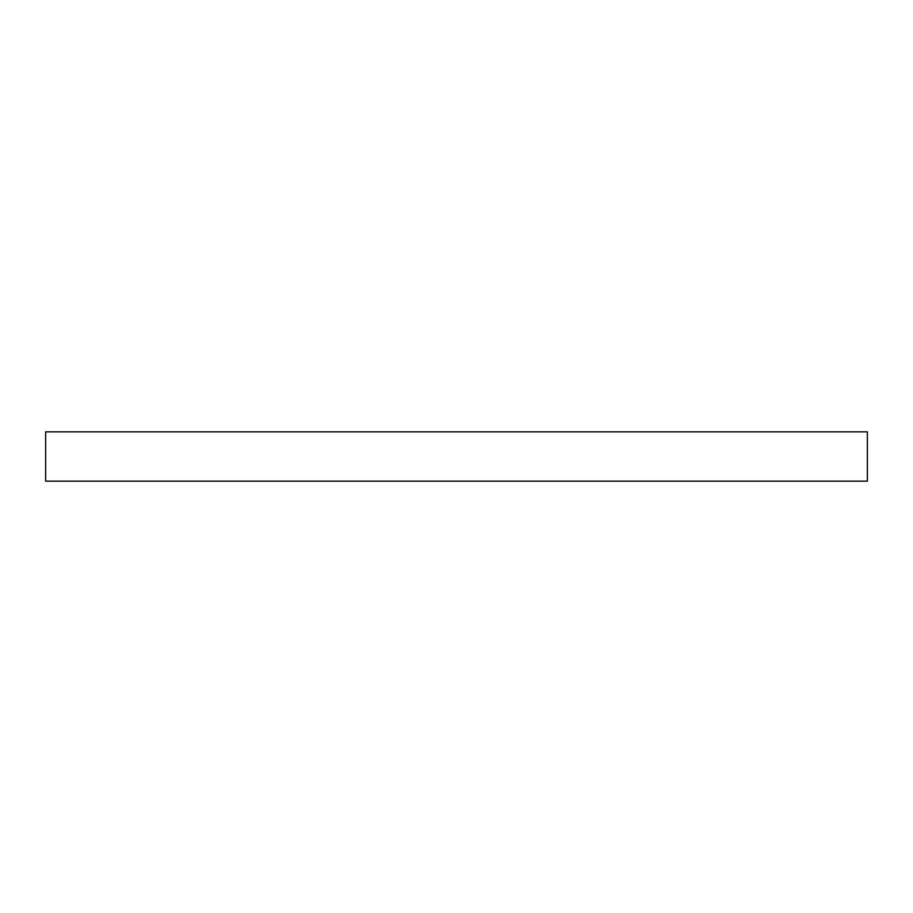 <?xml version="1.0" encoding="UTF-8"?>
<svg xmlns="http://www.w3.org/2000/svg" width="913" height="913" viewBox="0 0 913 913"><rect width="100%" height="100%" fill="white"/><g stroke="black" fill="none" stroke-linecap="round" stroke-linejoin="round"><path stroke-width="1.37" d="M45.65 481.151L45.65 431.849L867.35 431.849L867.35 481.151L45.65 481.151"/></g></svg>
